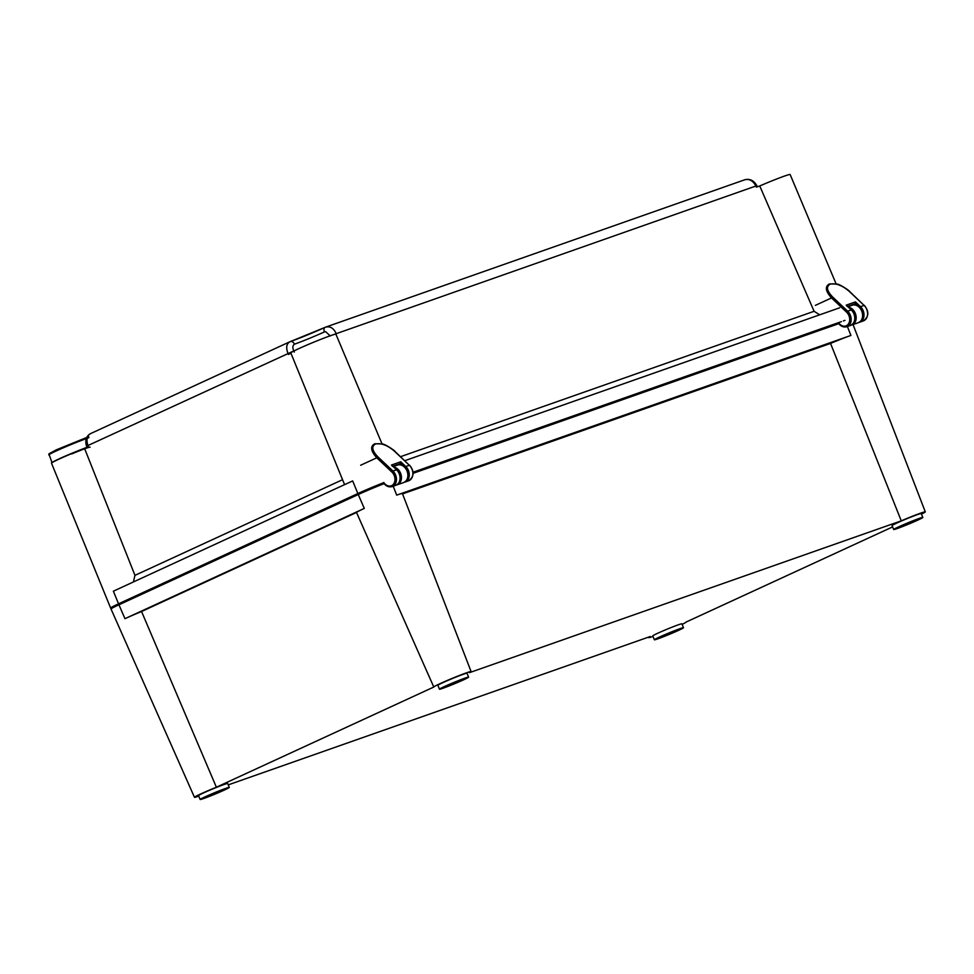 <?xml version="1.0" encoding="UTF-8"?>
<svg xmlns="http://www.w3.org/2000/svg" width="974" height="974" viewBox="0 0 974 974"><rect width="100%" height="100%" fill="white"/><g stroke="black" fill="none" stroke-linecap="round" stroke-linejoin="round"><path stroke-width="1.46" d="M218.907 791.972L208.412 796.062L218.907 791.972M205.112 796.829A15.767 0.731 157.5 0 0 200.157 799.484A15.767 0.731 157.5 0 0 208.85 796.598A15.767 0.731 157.5 0 0 224.349 790.06A15.767 0.731 157.5 0 0 229.304 787.406A15.767 0.731 157.5 0 0 220.611 790.291A15.767 0.731 157.5 0 0 205.112 796.829M229.304 787.406L227.697 783.522A15.767 0.731 157.5 0 0 219.004 786.408A15.767 0.731 157.5 0 0 203.505 792.946A15.767 0.731 157.5 0 0 198.55 795.6L200.157 799.484M673.107 632.284L662.624 636.363L673.107 632.284M659.313 637.13A15.767 0.731 157.5 0 0 654.37 639.784A15.767 0.731 157.5 0 0 663.063 636.899A15.767 0.731 157.5 0 0 678.561 630.373A15.767 0.731 157.5 0 0 683.505 627.719A15.767 0.731 157.5 0 0 674.812 630.604A15.767 0.731 157.5 0 0 659.313 637.13M683.505 627.719L681.897 623.835A15.767 0.731 157.5 0 0 673.204 626.72A15.767 0.731 157.5 0 0 657.706 633.258A15.767 0.731 157.5 0 0 652.763 635.9L654.37 639.784M912.419 522.015L901.936 526.094L912.419 522.015M898.625 526.861A15.767 0.731 157.5 0 0 893.682 529.515A15.767 0.731 157.5 0 0 902.374 526.63A15.767 0.731 157.5 0 0 917.873 520.092A15.767 0.731 157.5 0 0 922.816 517.438A15.767 0.731 157.5 0 0 914.123 520.323A15.767 0.731 157.5 0 0 898.625 526.861M922.816 517.438L921.209 513.566A15.767 0.731 157.5 0 0 912.516 516.451A15.767 0.731 157.5 0 0 897.017 522.977A15.767 0.731 157.5 0 0 892.074 525.631L893.682 529.515M458.206 681.703L447.723 685.781L458.206 681.703M444.412 686.548A15.767 0.731 157.5 0 0 439.469 689.202A15.767 0.731 157.5 0 0 448.162 686.317A15.767 0.731 157.5 0 0 463.661 679.791A15.767 0.731 157.5 0 0 468.616 677.137A15.767 0.731 157.5 0 0 459.923 680.022A15.767 0.731 157.5 0 0 444.412 686.548M468.616 677.137L467.009 673.253A15.767 0.731 157.5 0 0 458.316 676.139A15.767 0.731 157.5 0 0 442.805 682.677A15.767 0.731 157.5 0 0 437.862 685.319L439.469 689.202M141.559 611.514L356.521 512.47A24.861 1.144 -22.5 0 1 364.276 508.416L124.964 618.685A24.861 1.144 -22.5 0 1 141.559 611.514L216.374 787.223A20.198 0.937 157.5 0 0 200.802 793.895A20.198 0.937 157.5 0 0 194.459 797.292A20.198 0.937 157.5 0 0 198.781 796.135M124.964 618.685L118.95 604.793A25.239 1.169 157.5 0 0 111.036 609.03L194.459 797.292M402.554 493.915L830.542 343.432L901.267 520.846L469.48 672.657A20.198 0.937 157.5 0 0 471.087 671.561A20.198 0.937 157.5 0 0 459.972 675.25A20.198 0.937 157.5 0 0 440.114 683.626A20.198 0.937 157.5 0 0 433.771 687.023A20.198 0.937 157.5 0 0 433.795 687.035L417.858 651.119L433.795 687.035L216.374 787.223M356.521 512.47L417.858 651.119M682.129 624.371A20.198 0.937 157.5 0 0 685.988 622.143A20.198 0.937 157.5 0 0 685.976 622.118L892.598 526.91M652.982 636.448A20.198 0.937 157.5 0 1 648.672 637.605A20.198 0.937 157.5 0 1 650.291 636.497L228.257 784.874M830.542 343.432A24.861 1.144 -22.5 0 1 850.911 335.433L396.698 495.133A24.861 1.144 -22.5 0 1 402.42 493.562L471.087 671.561M384.109 483.652A25.239 1.169 157.5 0 0 358.262 494.524L118.95 604.793M921.428 514.102A20.198 0.937 157.5 0 0 925.3 511.874A20.198 0.937 157.5 0 0 901.267 520.846M413.098 473.327L838.748 323.672M375.806 486.221A17.349 0.804 157.5 0 0 362.669 491.858A17.349 0.804 157.5 0 0 357.227 494.768A17.349 0.804 157.5 0 0 357.714 494.768M139.854 595.163A17.349 0.804 157.5 0 0 123.357 602.127A17.349 0.804 157.5 0 0 117.915 605.049A17.349 0.804 157.5 0 0 118.414 605.037M830.98 326.144A17.349 0.804 157.5 0 0 826.402 328.019M71.711 453.945A17.349 0.804 -22.5 0 1 90.083 447.188M330.296 335.993L325.608 331.659L324.415 331.915A24.557 1.132 -22.5 0 1 294.452 344.199C292.602 345.453 292.383 347.706 293.795 350.944L294.282 352.101M413.037 472.232L841.353 321.651M843.374 320.933L844.969 320.373M113.325 607.52A25.239 1.169 -22.5 0 1 110.634 608.068A25.239 1.169 -22.5 0 1 118.548 603.819L357.86 493.55A25.239 1.169 -22.5 0 1 382.258 483.25M290.97 353.294L288.426 354.463L287.939 353.318C285.772 347.462 286.502 343.591 290.118 341.679L290.301 341.606A4.2 3.032 -109.7 0 0 290.118 341.679M344.577 484.65L290.812 352.905A24.411 1.132 -22.5 0 1 312.934 342.519A24.411 1.132 -22.5 0 1 335.92 334.216L382.027 443.901M324.415 331.915A4.2 2.508 -114.5 0 1 325.085 327.349A4.2 2.508 -114.5 0 1 325.219 327.301C329.809 325.827 333.473 327.909 336.2 333.546L336.2 334.861M110.634 608.068L51.5 463.174A24.411 1.132 -22.5 0 1 84.543 448.417L134.96 575.354L342.556 479.695M87.015 447.383L86.552 446.165C84.872 440.528 86.114 436.376 90.278 433.747L90.643 433.588C87.039 435.488 86.114 439.457 87.879 445.495L88.33 446.676L84.543 448.417M400.545 456.684L814.094 311.29L759.744 185.961L756.408 187.13L755.897 185.985C752.829 180.482 748.994 178.461 744.404 179.922M759.744 185.961A24.411 1.132 -22.5 0 1 790.133 174.516L836.094 283.86M404.794 460.69L839.698 307.784M118.548 603.819L113.361 591.194L352.673 480.913L357.86 493.55M814.094 311.29L819.694 314.821M133.389 581.965L134.96 575.354M325.219 327.301L290.301 341.606A4.2 3.032 -109.7 0 1 294.452 344.199M325.803 327.069L744.915 179.715C749.931 178.534 753.913 180.519 756.847 185.681L332.073 335.141M86.625 447.456A23.133 1.071 157.5 0 0 63.907 456.709A23.133 1.071 157.5 0 0 51.999 462.687L48.907 453.86L56.236 449.866L86.674 437.496M383.281 483.177L383.561 483.871M381.905 483.798L381.017 484.869M377.851 456.806L392.924 471.014L396.795 469.76L399.377 473.559C401.215 479.184 400.01 483.104 395.785 485.308A9.253 7.061 -109.4 0 0 399.145 473.62A9.253 7.061 -109.4 0 0 396.515 469.748L391.499 465.024L400.74 461.773L405.744 466.497L409.628 465.255C414.559 471.404 414.218 476.59 408.617 480.803A9.253 7.061 -109.4 0 0 411.965 469.115A9.253 7.061 -109.4 0 0 409.336 465.243L394.275 451.035C387.396 445.228 381.151 442.878 375.526 443.986C371.252 446.36 372.019 450.633 377.851 456.806L376.78 457.804C370.753 451.035 370.059 446.36 374.698 443.791M383.634 483.007L370.29 488.51M395.785 485.308L392.193 486.574A9.253 7.061 70.6 0 0 395.541 474.886A9.253 7.061 70.6 0 0 392.924 471.014L391.84 472.013A8.206 6.258 -109.4 0 1 393.557 484.066A8.206 6.258 -109.4 0 1 383.793 482.544L370.376 488.729M400.74 461.773L400.375 463.454A1.047 0.804 70.6 0 1 399.827 463.807L393.021 466.193M391.499 465.024L392.425 466.242L391.499 465.024M832.575 296.936L847.636 311.144L851.519 309.89L854.101 313.689C855.927 319.314 854.734 323.222 850.509 325.438A9.253 7.061 -109.4 0 0 853.857 313.75A9.253 7.061 -109.4 0 0 851.227 309.878L846.223 305.154L855.452 301.903L860.468 306.627L864.352 305.373C869.283 311.534 868.942 316.72 863.341 320.921A9.253 7.061 -109.4 0 0 866.69 309.245A9.253 7.061 -109.4 0 0 864.06 305.361L848.999 291.165C842.12 285.358 835.875 283.008 830.25 284.116C825.964 286.49 826.743 290.763 832.575 296.936L831.504 297.934C825.465 291.165 824.771 286.49 829.422 283.921M850.509 325.438L846.917 326.704A9.253 7.061 70.6 0 0 850.265 315.016A9.253 7.061 70.6 0 0 847.636 311.144L846.564 312.143A8.206 6.258 -109.4 0 1 848.269 324.196A8.206 6.258 -109.4 0 1 838.504 322.674L828.57 327.252M855.452 301.903L855.099 303.584A1.047 0.804 70.6 0 1 854.539 303.937L847.745 306.323L854.734 303.9M832.161 325.986L838.346 323.137M846.223 305.154L847.149 306.372L846.223 305.154M396.698 495.133L393.204 486.221M364.276 508.416L358.262 494.524M850.911 335.433L847.404 326.521M293.795 350.944L86.552 446.165M290.495 341.545A28.757 1.327 157.5 0 0 324.963 327.41M86.223 438.677A23.133 1.071 157.5 0 0 86.199 438.677A23.133 1.071 157.5 0 0 56.042 451.047A23.133 1.071 157.5 0 0 48.785 454.931M87.977 438.081L88.841 437.618M88.792 436.851L56.285 449.842M397.477 465.097C404.965 461.932 413.658 477.467 403.613 482.556A9.253 7.061 -109.4 0 0 406.962 470.868A9.253 7.061 -109.4 0 0 397.477 465.097L393.386 466.534M394.044 467.167A9.253 7.061 70.6 0 1 400.545 473.121A9.253 7.061 70.6 0 1 397.197 484.808L403.613 482.556M404.855 467.228L405.744 466.497A9.253 7.061 70.6 0 1 408.374 470.369A9.253 7.061 70.6 0 1 405.026 482.057L408.617 480.803M391.84 472.013L376.78 457.804L360.66 465.243M402.639 465.584L400.375 463.454M374.747 443.767L382.185 443.937C384.961 443.742 396.26 451.729 394.567 451.047L409.652 465.548M392.205 465.426L396.832 470.065M852.201 305.227C859.689 302.05 868.37 317.597 858.337 322.686A9.253 7.061 -109.4 0 0 861.686 310.998A9.253 7.061 -109.4 0 0 852.201 305.227L848.111 306.664M848.768 307.285A9.253 7.061 70.6 0 1 855.269 313.251A9.253 7.061 70.6 0 1 851.921 324.939L858.337 322.686M859.579 307.358L860.468 306.627A9.253 7.061 70.6 0 1 863.098 310.499A9.253 7.061 70.6 0 1 859.75 322.187L863.341 320.921M846.564 312.143L831.504 297.934L815.384 305.361M857.364 305.714L855.099 303.584M829.471 283.897L836.909 284.067C839.685 283.872 850.972 291.859 849.291 291.177L864.376 305.678M846.917 305.556L851.544 310.195M925.3 511.874L853.029 324.549M90.278 433.747L289.692 341.85M756.847 185.681L757.37 186.862M396.479 485.015L397.197 484.808M383.439 482.727C385.887 486.196 388.796 487.475 392.193 486.574M393.046 466.217L400.01 463.77M404.307 482.264L405.026 482.057M851.203 325.146L851.921 324.939M838.164 322.857C840.599 326.314 843.521 327.605 846.917 326.704M859.019 322.394L859.75 322.187"/></g></svg>

